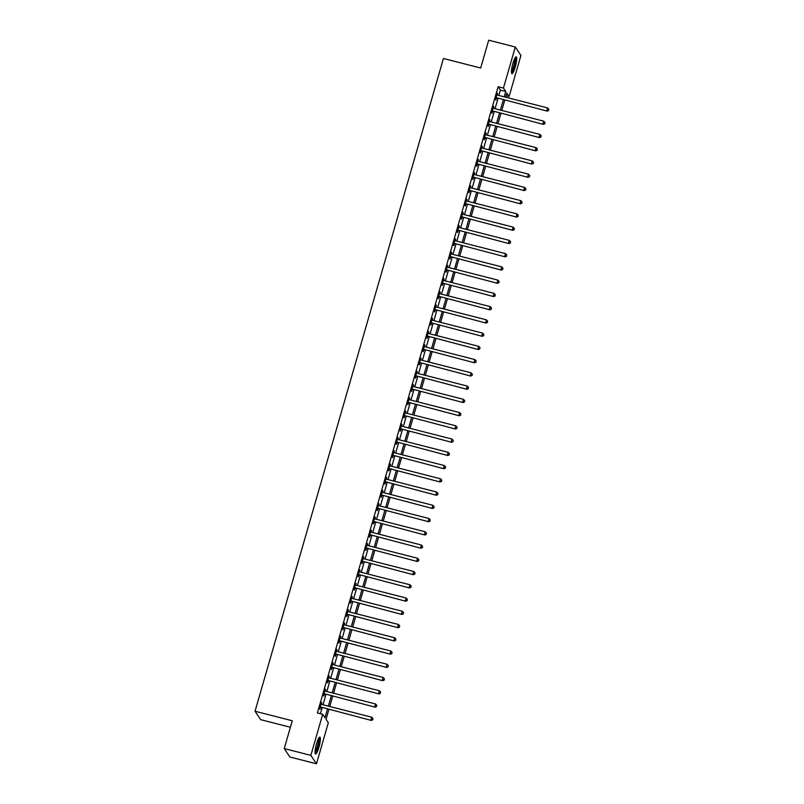 <?xml version="1.0" encoding="UTF-8"?>
<svg xmlns="http://www.w3.org/2000/svg" width="804" height="804" viewBox="0 0 804 804"><rect width="100%" height="100%" fill="white"/><g stroke="black" fill="none" stroke-linecap="round" stroke-linejoin="round"><path stroke-width="1.21" d="M316.525 743.77A8.713 1.618 -75.7 0 1 319.871 737.097A8.713 1.618 -75.7 0 1 318.907 747.318A8.713 1.618 -75.7 0 1 315.56 753.991A8.713 1.618 -75.7 0 1 316.525 743.77M512.882 63.476A8.713 1.618 -75.7 0 1 516.228 56.813A8.713 1.618 -75.7 0 1 515.264 67.033A8.713 1.618 -75.7 0 1 511.917 73.697A8.713 1.618 -75.7 0 1 512.882 63.476M290.395 727.268L260.677 719.67L255.039 711.238L443.436 58.501L480.681 68.018L488.711 40.2L515.304 47.004L520.942 55.426L509.093 96.49L506.801 93.073L505.615 97.194M506.048 95.716L509.093 96.49M328.866 709.57L326.052 719.319L328.333 722.736L316.485 763.8L310.846 755.368L322.695 714.304L324.987 717.731L327.439 709.208M310.846 755.368L284.244 748.574L289.882 756.996L316.485 763.8M498.872 95.465L500.42 90.118L498.138 86.701L317.379 712.947L322.695 714.304M320.424 713.731L322.123 707.852M323.007 704.766L325.942 694.606M326.836 691.52L329.771 681.36M330.655 678.274L333.59 668.114M334.484 665.029L337.409 654.868M338.303 651.783L341.238 641.622M342.132 638.537L345.057 628.376M345.951 625.291L348.886 615.13M349.77 612.045L352.705 601.884M353.599 598.799L356.524 588.639M357.418 585.553L360.353 575.393M361.247 572.307L364.172 562.147M365.066 559.061L368.001 548.901M368.885 545.815L371.82 535.655M372.714 532.57L375.649 522.409M376.533 519.324L379.468 509.163M380.362 506.078L383.287 495.917M384.181 492.832L387.116 482.681M388 479.586L390.935 469.435M391.829 466.34L394.764 456.19M395.648 453.094L398.583 442.944M399.477 439.848L402.402 429.698M403.296 426.602L406.231 416.452M407.125 413.356L410.05 403.206M410.944 400.111L413.879 389.96M414.763 386.865L417.698 376.714M418.593 373.619L421.517 363.468M422.412 360.383L425.346 350.222M426.241 347.137L429.165 336.976M430.06 333.891L432.994 323.731M433.879 320.645L436.813 310.485M437.708 307.399L440.642 297.239M441.527 294.153L444.461 283.993M445.356 280.908L448.28 270.747M449.175 267.662L452.109 257.501M452.994 254.416L455.928 244.255M456.823 241.17L459.757 231.009M460.642 227.924L463.576 217.763M464.471 214.678L467.395 204.517M468.29 201.432L471.224 191.272M472.109 188.186L475.043 178.026M475.938 174.94L478.872 164.78M479.757 161.694L482.691 151.534M483.586 148.449L486.51 138.298M487.405 135.203L490.339 125.052M491.234 121.957L494.158 111.806M495.053 108.711L497.988 98.56M496.832 94.802L496.952 94.892A1.116 1.085 -33.8 0 0 497.324 95.073L497.324 93.083L495.495 99.435L495.877 100.008L496.369 98.289M493.475 108.309L493.505 106.329L491.666 112.681L492.048 113.253L492.55 111.535M489.656 121.555L489.686 119.575L487.847 125.926L488.229 126.499L488.721 124.781M485.827 134.801L485.857 132.821L484.028 139.172L484.4 139.745L484.902 138.017M482.008 148.047L482.038 146.067L480.199 152.418L480.581 152.991L481.083 151.263M478.189 161.292L478.209 159.313L476.38 165.664L476.762 166.237L477.254 164.508M474.36 174.538L474.39 172.558L472.551 178.91L472.933 179.483L473.435 177.754M470.069 187.523L470.189 187.613A1.116 1.085 -33.8 0 0 470.561 187.794L470.571 185.804L468.732 192.156L469.114 192.729L469.606 191M466.25 200.769L466.36 200.859A1.116 1.085 -33.8 0 0 466.742 201.04L466.742 199.04L464.913 205.402L465.285 205.975L465.787 204.246M462.421 214.015L462.541 214.105A1.116 1.085 -33.8 0 0 462.913 214.286L462.923 212.286L461.084 218.648L461.466 219.221L461.968 217.492M458.602 227.261L458.722 227.351A1.116 1.085 -33.8 0 0 459.094 227.522L459.094 225.532L457.265 231.894L457.647 232.467L458.139 230.738M454.773 240.507L454.893 240.597A1.116 1.085 -33.8 0 0 455.275 240.768L455.275 238.778L453.436 245.14L453.818 245.712L454.32 243.984M450.954 253.752L451.074 253.843A1.116 1.085 -33.8 0 0 451.446 254.014L451.446 252.024L449.617 258.385L449.999 258.958L450.491 257.23M447.597 267.26L447.627 265.27L445.788 271.631L446.17 272.204L446.672 270.476M443.778 280.506L443.808 278.516L441.969 284.877L442.351 285.45L442.843 283.722M439.959 293.751L439.979 291.762L438.15 298.123L438.532 298.696L439.024 296.967M436.13 306.997L436.16 305.007L434.321 311.369L434.703 311.932L435.205 310.213M432.311 320.243L432.331 318.253L430.502 324.615L430.884 325.178L431.376 323.459M428.482 333.489L428.512 331.499L426.673 337.861L427.055 338.424L427.557 336.705M424.19 346.474L424.311 346.554A1.116 1.085 -33.8 0 0 424.683 346.735L424.693 344.745L422.854 351.107L423.236 351.67L423.728 349.951M420.371 359.72L420.492 359.8A1.116 1.085 -33.8 0 0 420.864 359.981L420.864 357.991L419.035 364.353L419.417 364.916L419.909 363.197M416.542 372.966L416.663 373.046A1.116 1.085 -33.8 0 0 417.035 373.227L417.045 371.237L415.206 377.599L415.588 378.161L416.09 376.443M412.723 386.201L412.844 386.292A1.116 1.085 -33.8 0 0 413.216 386.473L413.216 384.483L411.387 390.844L411.769 391.407L412.261 389.689M409.367 399.709L409.397 397.729L407.558 404.09L407.94 404.653L408.442 402.935M405.075 412.693L405.196 412.784A1.116 1.085 -33.8 0 0 405.568 412.965L405.578 410.975L403.739 417.336L404.121 417.899L404.613 416.181M401.719 426.2L401.749 424.221L399.92 430.572L400.291 431.145L400.794 429.426M397.9 439.446L397.93 437.466L396.091 443.818L396.472 444.391L396.975 442.672M394.081 452.692L394.101 450.712L392.272 457.064L392.653 457.637L393.146 455.918M390.252 465.938L390.282 463.958L388.443 470.31L388.824 470.883L389.327 469.164M386.433 479.184L386.463 477.204L384.624 483.556L385.005 484.129L385.498 482.4M382.603 492.43L382.634 490.45L380.794 496.802L381.176 497.374L381.679 495.646M378.312 505.414L378.433 505.505A1.116 1.085 -33.8 0 0 378.805 505.686L378.815 503.696L376.976 510.048L377.357 510.62L377.86 508.892M374.493 518.66L374.614 518.751A1.116 1.085 -33.8 0 0 374.986 518.932L374.986 516.942L373.156 523.293L373.538 523.866L374.031 522.138M371.136 532.168L371.167 530.188L369.327 536.539L369.709 537.112L370.212 535.384M366.845 545.152L366.966 545.243A1.116 1.085 -33.8 0 0 367.338 545.424L367.338 543.434L365.508 549.785L365.89 550.358L366.383 548.629M363.026 558.398L363.137 558.489A1.116 1.085 -33.8 0 0 363.519 558.669L363.519 556.669L361.679 563.031L362.061 563.604L362.564 561.875M359.197 571.644L359.318 571.734A1.116 1.085 -33.8 0 0 359.689 571.905L359.7 569.915L357.86 576.277L358.242 576.85L358.735 575.121M355.378 584.89L355.499 584.98A1.116 1.085 -33.8 0 0 355.87 585.151L355.87 583.161L354.041 589.523L354.423 590.096L354.916 588.367M352.021 598.397L352.051 596.407L350.212 602.769L350.594 603.342L351.097 601.613M348.202 611.643L348.222 609.653L346.393 616.015L346.775 616.588L347.268 614.859M344.373 624.889L344.403 622.899L342.564 629.261L342.946 629.833L343.449 628.105M340.554 638.135L340.584 636.145L338.745 642.507L339.127 643.079L339.62 641.351M336.725 651.381L336.755 649.391L334.926 655.752L335.298 656.315L335.801 654.597M332.434 664.365L332.554 664.446A1.116 1.085 -33.8 0 0 332.926 664.627L332.936 662.637L331.097 668.998L331.479 669.561L331.982 667.843M328.615 677.611L328.736 677.692A1.116 1.085 -33.8 0 0 329.107 677.872L329.107 675.883L327.278 682.244L327.66 682.807L328.153 681.088M325.258 691.108L325.288 689.128L323.449 695.49L323.831 696.053L324.334 694.334M320.967 704.103L321.087 704.183A1.116 1.085 -33.8 0 0 321.459 704.364L321.469 702.374L319.63 708.736L320.012 709.299L320.505 707.58M284.244 748.574L292.274 720.756L255.039 711.238M498.138 86.701L503.455 88.058L515.304 47.004M504.198 96.832L505.736 91.475L503.455 88.058M328.333 706.123L331.268 695.962M332.152 692.877L335.087 682.717M335.982 679.631L338.906 669.471M339.801 666.385L342.735 656.225M343.62 653.139L346.554 642.979M347.449 639.894L350.383 629.733M351.268 626.648L354.202 616.487M355.097 613.402L358.021 603.241M358.916 600.156L361.85 590.005M362.745 586.91L365.669 576.759M366.564 573.664L369.498 563.514M370.383 560.418L373.317 550.268M374.212 547.172L377.136 537.022M378.031 533.926L380.965 523.776M381.86 520.68L384.784 510.53M385.679 507.435L388.613 497.284M389.498 494.189L392.432 484.038M393.327 480.943L396.251 470.792M397.146 467.707L400.08 457.546M400.975 454.461L403.899 444.3M404.794 441.215L407.728 431.055M408.613 427.969L411.547 417.809M412.442 414.723L415.377 404.563M416.261 401.477L419.196 391.317M420.09 388.231L423.015 378.071M423.909 374.986L426.844 364.825M427.728 361.74L430.663 351.579M431.557 348.494L434.492 338.333M435.376 335.248L438.311 325.087M439.205 322.002L442.13 311.841M443.024 308.756L445.959 298.596M446.853 295.51L449.778 285.35M450.672 282.264L453.607 272.104M454.491 269.018L457.426 258.858M458.32 255.772L461.245 245.622M462.139 242.527L465.074 232.376M465.968 229.281L468.893 219.13M469.787 216.035L472.722 205.884M473.606 202.789L476.541 192.638M477.435 189.543L480.37 179.392M481.254 176.297L484.189 166.147M485.083 163.051L488.008 152.901M488.902 149.805L491.837 139.655M492.721 136.559L495.656 126.409M496.55 123.324L499.485 113.163M500.369 110.078L503.304 99.917M504.721 100.279L501.796 110.439M500.902 113.525L497.967 123.685M497.083 126.771L494.148 136.931M493.254 140.017L490.329 150.177M489.435 153.262L486.5 163.423M485.606 166.508L482.681 176.669M481.787 179.754L478.852 189.915M477.968 193L475.033 203.151M474.139 206.246L471.214 216.397M470.32 219.492L467.385 229.642M466.491 232.738L463.566 242.888M462.672 245.984L459.737 256.134M458.853 259.23L455.918 269.38M455.024 272.476L452.089 282.626M451.205 285.721L448.27 295.872M447.376 298.967L444.451 309.118M443.557 312.213L440.622 322.364M439.738 325.449L436.803 335.61M435.909 338.695L432.974 348.856M432.09 351.941L429.155 362.101M428.261 365.187L425.336 375.347M424.442 378.433L421.507 388.593M420.613 391.679L417.688 401.839M416.794 404.925L413.859 415.085M412.975 418.17L410.04 428.331M409.146 431.416L406.221 441.577M405.327 444.662L402.392 454.823M401.497 457.908L398.573 468.069M397.678 471.154L394.744 481.315M393.859 484.4L390.925 494.56M390.03 497.646L387.096 507.806M386.211 510.892L383.277 521.052M382.382 524.138L379.458 534.298M378.563 537.384L375.629 547.534M374.744 550.629L371.81 560.78M370.915 563.875L367.981 574.026M367.096 577.121L364.162 587.272M363.267 590.367L360.343 600.518M359.448 603.613L356.514 613.764M355.619 616.859L352.695 627.009M351.8 630.105L348.866 640.255M347.981 643.351L345.047 653.501M344.152 656.597L341.228 666.747M340.333 669.832L337.399 679.993M336.504 683.078L333.58 693.239M332.685 696.324L329.751 706.485M500.42 90.118L505.736 91.475M497.204 93.525L497.706 93.646M493.375 106.771L493.887 106.892M489.556 120.007L490.058 120.138M485.737 133.253L486.239 133.384M481.908 146.499L482.42 146.629M478.089 159.745L478.591 159.875M474.259 172.991L474.772 173.121M470.44 186.237L470.943 186.367M466.611 199.482L467.124 199.613M462.792 212.728L463.305 212.859M458.973 225.974L459.476 226.105M455.144 239.22L455.657 239.351M451.325 252.466L451.828 252.597M447.496 265.712L448.009 265.843M443.677 278.958L444.19 279.088M439.858 292.204L440.361 292.334M436.029 305.45L436.542 305.58M432.21 318.696L432.713 318.826M428.381 331.941L428.894 332.072M424.562 345.187L425.075 345.318M420.743 358.433L421.246 358.564M416.914 371.679L417.427 371.81M413.095 384.925L413.598 385.056M409.266 398.171L409.779 398.302M405.447 411.417L405.95 411.547M401.628 424.663L402.131 424.793M397.799 437.909L398.312 438.029M393.98 451.155L394.483 451.275M390.151 464.39L390.664 464.521M386.332 477.636L386.835 477.767M382.503 490.882L383.016 491.013M378.684 504.128L379.197 504.259M374.865 517.374L375.367 517.505M371.036 530.62L371.548 530.751M367.217 543.866L367.719 543.996M363.388 557.112L363.9 557.242M359.569 570.358L360.081 570.488M355.75 583.603L356.252 583.734M351.921 596.849L352.433 596.98M348.102 610.095L348.604 610.226M344.273 623.341L344.785 623.472M340.454 636.587L340.956 636.718M336.635 649.833L337.137 649.964M332.806 663.079L333.318 663.21M328.987 676.325L329.489 676.455M325.158 689.571L325.67 689.701M321.339 702.817L321.841 702.947M496.56 97.716L547.162 111.123L496.56 97.716A1.116 1.085 -33.8 0 0 496.138 97.696L495.988 97.716M548.509 110.289L548.81 109.223L548.509 110.289L546.78 110.56L547.544 107.907L497.324 95.073M496.942 98.289A1.116 1.085 -33.8 0 0 496.52 98.269L495.807 98.359M547.162 111.123L548.66 110.52M548.81 109.223L547.544 107.907M492.741 110.962L543.333 124.369L492.741 110.962A1.116 1.085 -33.8 0 0 492.319 110.942L492.169 110.962M544.68 123.535L544.991 122.469L544.68 123.535L542.951 123.806L543.715 121.153L493.505 108.319A1.116 1.085 -33.8 0 1 493.123 108.138L493.003 108.048M493.113 111.535A1.116 1.085 -33.8 0 0 492.701 111.515L491.978 111.605M543.333 124.369L544.831 123.766M544.991 122.469L543.715 121.153M488.912 124.208L539.514 137.615L488.912 124.208A1.116 1.085 -33.8 0 0 488.49 124.188L488.34 124.208M540.861 136.78L541.162 135.715L540.861 136.78L539.132 137.052L539.896 134.399L489.676 121.565A1.116 1.085 -33.8 0 1 489.304 121.384L489.184 121.293M489.294 124.781A1.116 1.085 -33.8 0 0 488.872 124.761L488.159 124.851M539.514 137.615L541.012 137.002M541.162 135.715L539.896 134.399M485.093 137.454L535.685 150.861L485.093 137.454A1.116 1.085 -33.8 0 0 484.671 137.434L484.521 137.454M537.032 150.026L537.343 148.961L537.032 150.026L535.313 150.298L536.077 147.645L485.857 134.811A1.116 1.085 -33.8 0 1 485.485 134.63L485.365 134.539M485.475 138.027A1.116 1.085 -33.8 0 0 485.053 138.007L484.34 138.097M535.685 150.861L537.193 150.247M537.343 148.961L536.077 147.645M481.264 150.7L531.866 164.106L481.264 150.7A1.116 1.085 -33.8 0 0 480.852 150.68L480.702 150.7M533.213 163.272L533.514 162.207L533.213 163.272L531.484 163.544L532.248 160.89L482.028 148.057A1.116 1.085 -33.8 0 1 481.656 147.876L481.536 147.785M481.646 151.273A1.116 1.085 -33.8 0 0 481.234 151.242L480.511 151.343M531.866 164.106L533.364 163.493M533.514 162.207L532.248 160.89M515.153 57.757A7.548 1.397 -75.7 0 1 515.525 59.617A7.548 1.397 -75.7 0 1 513.917 67.667A7.548 1.397 -75.7 0 1 511.424 72.35M511.414 71.455A6.985 1.296 104.3 0 0 513.585 66.511A6.985 1.296 104.3 0 0 514.821 59.878A6.985 1.296 104.3 0 0 514.711 58.541M511.555 73.234A8.663 1.608 104.3 0 0 514.289 67.184A8.663 1.608 104.3 0 0 515.866 58.813A8.663 1.608 104.3 0 0 515.696 57.044M318.796 738.042A7.548 1.397 -75.7 0 1 317.892 746.866A7.548 1.397 -75.7 0 1 315.067 752.644M315.057 751.74A6.985 1.296 104.3 0 0 317.289 746.614A6.985 1.296 104.3 0 0 318.364 738.836M315.198 753.529A8.663 1.608 104.3 0 0 318.042 747.097A8.663 1.608 104.3 0 0 319.339 737.338M477.445 163.946L528.047 177.352L477.445 163.946A1.116 1.085 -33.8 0 0 477.023 163.926L476.872 163.946M529.394 176.518L529.695 175.453L529.394 176.518L527.665 176.79L528.429 174.136L478.209 161.302A1.116 1.085 -33.8 0 1 477.837 161.122L477.717 161.031M477.827 164.518A1.116 1.085 -33.8 0 0 477.405 164.488L476.692 164.589M528.047 177.352L529.545 176.739M529.695 175.453L528.429 174.136M473.626 177.192L524.218 190.598L473.626 177.192A1.116 1.085 -33.8 0 0 473.204 177.171L473.053 177.192M525.565 189.764L525.876 188.699L525.565 189.764L523.836 190.035L524.6 187.382L474.39 174.548A1.116 1.085 -33.8 0 1 474.008 174.367L473.888 174.277M473.998 177.764A1.116 1.085 -33.8 0 0 473.586 177.734L472.863 177.835M524.218 190.598L525.716 189.985M525.876 188.699L524.6 187.382M469.797 190.437L520.399 203.844L469.797 190.437A1.116 1.085 -33.8 0 0 469.375 190.417L469.224 190.437M521.746 203.01L522.047 201.945L521.746 203.01L520.017 203.281L520.781 200.628L470.561 187.794M470.179 191.01A1.116 1.085 -33.8 0 0 469.757 190.98L469.044 191.081M520.399 203.844L521.896 203.231M522.047 201.945L520.781 200.628M465.978 203.683L516.57 217.09L465.978 203.683A1.116 1.085 -33.8 0 0 465.556 203.663L465.405 203.683M517.917 216.256L518.228 215.191L517.917 216.256L516.188 216.517L516.962 213.874L466.742 201.04M466.36 204.256A1.116 1.085 -33.8 0 0 465.938 204.226L465.225 204.327M516.57 217.09L518.067 216.477M518.228 215.191L516.962 213.874M462.149 216.929L512.751 230.336L462.149 216.929A1.116 1.085 -33.8 0 0 461.737 216.909L461.586 216.929M514.098 229.502L514.399 228.436L514.098 229.502L512.369 229.763L513.133 227.12L462.913 214.286M462.531 217.502A1.116 1.085 -33.8 0 0 462.109 217.472L461.395 217.572M512.751 230.336L514.248 229.723M514.399 228.436L513.133 227.12M458.33 230.175L508.932 243.582L458.33 230.175A1.116 1.085 -33.8 0 0 457.908 230.155L457.757 230.175M510.269 242.748L510.58 241.682L510.269 242.748L508.55 243.009L509.314 240.366L459.094 227.522M458.712 230.748A1.116 1.085 -33.8 0 0 458.29 230.718L457.576 230.818M508.932 243.582L510.429 242.969M510.58 241.682L509.314 240.366M454.501 243.421L505.103 256.828L454.501 243.421A1.116 1.085 -33.8 0 0 454.089 243.401L453.938 243.411M506.45 255.984L506.761 254.928L506.45 255.984L504.721 256.255L505.485 253.612L455.275 240.768M454.883 243.994A1.116 1.085 -33.8 0 0 454.471 243.964L453.747 244.064M505.103 256.828L506.6 256.215M506.761 254.928L505.485 253.612M450.682 256.667L501.284 270.074L450.682 256.667A1.116 1.085 -33.8 0 0 450.26 256.647L450.109 256.657M502.631 269.229L502.932 268.174L502.631 269.229L500.902 269.501L501.666 266.858L451.446 254.014M451.064 257.24A1.116 1.085 -33.8 0 0 450.642 257.21L449.928 257.3M501.284 270.074L502.781 269.461M502.932 268.174L501.666 266.858M446.863 269.913L497.455 283.32L446.863 269.913A1.116 1.085 -33.8 0 0 446.441 269.883L446.29 269.903M498.802 282.475L499.113 281.42L498.802 282.475L497.073 282.747L497.847 280.104L447.627 267.26A1.116 1.085 -33.8 0 1 447.245 267.089L447.135 266.998M447.245 270.486A1.116 1.085 -33.8 0 0 446.823 270.456L446.099 270.546M497.455 283.32L498.952 282.707M499.113 281.42L497.847 280.104M443.034 283.159L493.636 296.565L443.034 283.159A1.116 1.085 -33.8 0 0 442.622 283.129L442.471 283.149M494.983 295.721L495.284 294.666L494.983 295.721L493.254 295.993L494.018 293.349L443.798 280.506A1.116 1.085 -33.8 0 1 443.426 280.335L443.305 280.244M443.416 283.732A1.116 1.085 -33.8 0 0 442.994 283.701L442.28 283.792M493.636 296.565L495.133 295.952M495.284 294.666L494.018 293.349M439.215 296.405L489.817 309.811L439.215 296.405A1.116 1.085 -33.8 0 0 438.793 296.374L438.642 296.395M491.154 308.967L491.465 307.912L491.154 308.967L489.435 309.238L490.199 306.595L439.979 293.751A1.116 1.085 -33.8 0 1 439.607 293.581L439.486 293.49M439.597 296.977A1.116 1.085 -33.8 0 0 439.175 296.947L438.461 297.038M489.817 309.811L491.314 309.198M491.465 307.912L490.199 306.595M435.386 309.651L485.988 323.057L435.386 309.651A1.116 1.085 -33.8 0 0 434.974 309.62L434.823 309.64M487.335 322.213L487.636 321.158L487.335 322.213L485.606 322.484L486.37 319.841L436.16 306.997A1.116 1.085 -33.8 0 1 435.778 306.826L435.657 306.736M435.768 310.223A1.116 1.085 -33.8 0 0 435.356 310.193L434.632 310.284M485.988 323.057L487.485 322.444M487.636 321.158L486.37 319.841M431.567 322.896L482.169 336.303L431.567 322.896A1.116 1.085 -33.8 0 0 431.145 322.866L430.994 322.886M483.516 335.459L483.817 334.404L483.516 335.459L481.787 335.73L482.551 333.087L432.331 320.243A1.116 1.085 -33.8 0 1 431.959 320.062L431.838 319.982M431.949 323.459A1.116 1.085 -33.8 0 0 431.527 323.439L430.813 323.53M482.169 336.303L483.666 335.69M483.817 334.404L482.551 333.087M427.748 336.142L478.34 349.549L427.748 336.142A1.116 1.085 -33.8 0 0 427.326 336.112L427.175 336.132M479.686 348.705L479.998 347.65L479.686 348.705L477.958 348.976L478.722 346.333L428.512 333.489A1.116 1.085 -33.8 0 1 428.13 333.308L428.019 333.228M428.13 336.705A1.116 1.085 -33.8 0 0 427.708 336.685L426.984 336.775M478.34 349.549L479.837 348.936M479.998 347.65L478.722 346.333M423.919 349.388L474.521 362.795L423.919 349.388A1.116 1.085 -33.8 0 0 423.497 349.358L423.356 349.378M475.867 361.951L476.169 360.895L475.867 361.951L474.139 362.222L474.903 359.569L424.683 346.735M424.301 349.951A1.116 1.085 -33.8 0 0 423.879 349.931L423.165 350.021M474.521 362.795L476.018 362.182M476.169 360.895L474.903 359.569M420.1 362.634L470.692 376.041L420.1 362.634A1.116 1.085 -33.8 0 0 419.678 362.604L419.527 362.624M472.038 375.197L472.35 374.141L472.038 375.197L470.32 375.468L471.084 372.815L420.864 359.981M420.482 363.197A1.116 1.085 -33.8 0 0 420.06 363.177L419.346 363.267M470.692 376.041L472.199 375.428M472.35 374.141L471.084 372.815M416.271 375.88L466.873 389.287L416.271 375.88A1.116 1.085 -33.8 0 0 415.859 375.85L415.708 375.87M468.219 388.443L468.521 387.387L468.219 388.443L466.491 388.714L467.255 386.061L417.035 373.227M416.653 376.443A1.116 1.085 -33.8 0 0 416.241 376.423L415.517 376.513M466.873 389.287L468.37 388.674M468.521 387.387L467.255 386.061M412.452 389.126L463.054 402.533L412.452 389.126A1.116 1.085 -33.8 0 0 412.03 389.096L411.879 389.116M464.4 401.688L464.702 400.633L464.4 401.688L462.672 401.96L463.436 399.307L413.216 386.473M412.834 389.689A1.116 1.085 -33.8 0 0 412.412 389.669L411.698 389.759M463.054 402.533L464.551 401.92M464.702 400.633L463.436 399.307M408.633 402.372L459.225 415.779L408.633 402.372A1.116 1.085 -33.8 0 0 408.211 402.342L408.06 402.362M460.571 414.934L460.883 413.879L460.571 414.934L458.843 415.206L459.607 412.552L409.397 399.719A1.116 1.085 -33.8 0 1 409.015 399.538L408.894 399.447M409.005 402.935A1.116 1.085 -33.8 0 0 408.593 402.915L407.869 403.005M459.225 415.779L460.722 415.165M460.883 413.879L459.607 412.552M404.804 415.618L455.406 429.024L404.804 415.618A1.116 1.085 -33.8 0 0 404.382 415.588L404.231 415.608M456.752 428.18L457.054 427.125L456.752 428.18L455.024 428.452L455.788 425.798L405.568 412.965M405.186 416.181A1.116 1.085 -33.8 0 0 404.764 416.16L404.05 416.251M455.406 429.024L456.903 428.411M457.054 427.125L455.788 425.798M400.985 428.854L451.577 442.27L400.985 428.854A1.116 1.085 -33.8 0 0 400.563 428.833L400.412 428.854M452.923 441.426L453.235 440.361L452.923 441.426L451.205 441.697L451.969 439.044L401.749 426.21A1.116 1.085 -33.8 0 1 401.377 426.03L401.256 425.939M401.367 429.426A1.116 1.085 -33.8 0 0 400.945 429.406L400.231 429.497M451.577 442.27L453.084 441.657M453.235 440.361L451.969 439.044M397.156 442.099L447.758 455.506L397.156 442.099A1.116 1.085 -33.8 0 0 396.744 442.079L396.593 442.099M449.104 454.672L449.406 453.607L449.104 454.672L447.376 454.943L448.14 452.29L397.92 439.456A1.116 1.085 -33.8 0 1 397.548 439.275L397.427 439.185M397.538 442.672A1.116 1.085 -33.8 0 0 397.126 442.652L396.402 442.743M447.758 455.506L449.255 454.903M449.406 453.607L448.14 452.29M393.337 455.345L443.939 468.752L393.337 455.345A1.116 1.085 -33.8 0 0 392.915 455.325L392.764 455.345M445.285 467.918L445.587 466.853L445.285 467.918L443.557 468.189L444.321 465.536L394.101 452.702A1.116 1.085 -33.8 0 1 393.729 452.521L393.608 452.431M393.719 455.918A1.116 1.085 -33.8 0 0 393.297 455.898L392.583 455.989M443.939 468.752L445.436 468.149M445.587 466.853L444.321 465.536M389.518 468.591L440.11 481.998L389.518 468.591A1.116 1.085 -33.8 0 0 389.096 468.571L388.945 468.591M441.456 481.164L441.768 480.099L441.456 481.164L439.728 481.435L440.491 478.782L390.282 465.948A1.116 1.085 -33.8 0 1 389.9 465.767L389.779 465.677M389.89 469.164A1.116 1.085 -33.8 0 0 389.478 469.144L388.754 469.234M440.11 481.998L441.607 481.385M441.768 480.099L440.491 478.782M385.689 481.837L436.291 495.244L385.689 481.837A1.116 1.085 -33.8 0 0 385.267 481.817L385.116 481.837M437.637 494.41L437.939 493.344L437.637 494.41L435.909 494.681L436.672 492.028L386.453 479.194A1.116 1.085 -33.8 0 1 386.081 479.013L385.96 478.923M386.071 482.41A1.116 1.085 -33.8 0 0 385.649 482.39L384.935 482.48M436.291 495.244L437.788 494.631M437.939 493.344L436.672 492.028M381.87 495.083L432.462 508.49L381.87 495.083A1.116 1.085 -33.8 0 0 381.448 495.063L381.297 495.083M433.808 507.656L434.12 506.59L433.808 507.656L432.08 507.927L432.853 505.274L382.634 492.44A1.116 1.085 -33.8 0 1 382.252 492.259L382.141 492.169M382.252 495.656A1.116 1.085 -33.8 0 0 381.83 495.626L381.116 495.726M432.462 508.49L433.959 507.877M434.12 506.59L432.853 505.274M378.041 508.329L428.643 521.736L378.041 508.329A1.116 1.085 -33.8 0 0 377.629 508.309L377.478 508.329M429.989 520.902L430.291 519.836L429.989 520.902L428.261 521.173L429.024 518.52L378.805 505.686M378.423 508.902A1.116 1.085 -33.8 0 0 378.001 508.872L377.287 508.972M428.643 521.736L430.14 521.123M430.291 519.836L429.024 518.52M374.222 521.575L424.824 534.982L374.222 521.575A1.116 1.085 -33.8 0 0 373.8 521.555L373.649 521.575M426.16 534.147L426.472 533.082L426.16 534.147L424.442 534.419L425.205 531.766L374.986 518.932M374.604 522.148A1.116 1.085 -33.8 0 0 374.182 522.118L373.468 522.218M424.824 534.982L426.321 534.369M426.472 533.082L425.205 531.766M370.393 534.821L420.994 548.227L370.393 534.821A1.116 1.085 -33.8 0 0 369.981 534.801L369.83 534.821M422.341 547.393L422.643 546.328L422.341 547.393L420.613 547.665L421.376 545.011L371.167 532.178A1.116 1.085 -33.8 0 1 370.785 531.997L370.664 531.906M370.775 535.394A1.116 1.085 -33.8 0 0 370.363 535.364L369.639 535.464M420.994 548.227L422.492 547.614M422.643 546.328L421.376 545.011M366.574 548.067L417.175 561.473L366.574 548.067A1.116 1.085 -33.8 0 0 366.152 548.047L366.001 548.067M418.522 560.639L418.824 559.574L418.522 560.639L416.794 560.901L417.557 558.257L367.338 545.424M366.956 548.64A1.116 1.085 -33.8 0 0 366.534 548.609L365.82 548.71M417.175 561.473L418.673 560.86M418.824 559.574L417.557 558.257M362.755 561.313L413.346 574.719L362.755 561.313A1.116 1.085 -33.8 0 0 362.333 561.292L362.182 561.313M414.693 573.885L415.005 572.82L414.693 573.885L412.965 574.146L413.738 571.503L363.519 558.669M363.137 561.885A1.116 1.085 -33.8 0 0 362.715 561.855L361.991 561.956M413.346 574.719L414.844 574.106M415.005 572.82L413.738 571.503M358.926 574.558L409.527 587.965L358.926 574.558A1.116 1.085 -33.8 0 0 358.514 574.538L358.363 574.558M410.874 587.131L411.176 586.066L410.874 587.131L409.146 587.392L409.909 584.749L359.689 571.905M359.308 575.131A1.116 1.085 -33.8 0 0 358.885 575.101L358.172 575.202M409.527 587.965L411.025 587.352M411.176 586.066L409.909 584.749M355.107 587.804L405.708 601.211L355.107 587.804A1.116 1.085 -33.8 0 0 354.685 587.784L354.534 587.794M407.045 600.367L407.357 599.312L407.045 600.367L405.327 600.638L406.09 597.995L355.87 585.151M355.489 588.377A1.116 1.085 -33.8 0 0 355.066 588.347L354.353 588.448M405.708 601.211L407.206 600.598M407.357 599.312L406.09 597.995M351.278 601.05L401.879 614.457L351.278 601.05A1.116 1.085 -33.8 0 0 350.866 601.03L350.715 601.04M403.226 613.613L403.528 612.558L403.226 613.613L401.497 613.884L402.261 611.241L352.041 598.397A1.116 1.085 -33.8 0 1 351.67 598.226L351.549 598.136M351.66 601.623A1.116 1.085 -33.8 0 0 351.247 601.593L350.524 601.683M401.879 614.457L403.377 613.844M403.528 612.558L402.261 611.241M347.459 614.296L398.06 627.703L347.459 614.296A1.116 1.085 -33.8 0 0 347.037 614.266L346.886 614.286M399.407 626.859L399.709 625.803L399.407 626.859L397.678 627.13L398.442 624.487L348.222 611.643A1.116 1.085 -33.8 0 1 347.851 611.472L347.73 611.382M347.841 614.869A1.116 1.085 -33.8 0 0 347.418 614.839L346.705 614.929M398.06 627.703L399.558 627.09M399.709 625.803L398.442 624.487M343.64 627.542L394.231 640.949L343.64 627.542A1.116 1.085 -33.8 0 0 343.218 627.512L343.067 627.532M395.578 640.105L395.89 639.049L395.578 640.105L393.849 640.376L394.613 637.733L344.403 624.889A1.116 1.085 -33.8 0 1 344.022 624.718L343.901 624.628M344.011 628.115A1.116 1.085 -33.8 0 0 343.599 628.085L342.876 628.175M394.231 640.949L395.729 640.336M395.89 639.049L394.613 637.733M339.811 640.788L390.412 654.195L339.811 640.788A1.116 1.085 -33.8 0 0 339.388 640.758L339.238 640.778M391.759 653.35L392.061 652.295L391.759 653.35L390.03 653.622L390.794 650.979L340.574 638.135A1.116 1.085 -33.8 0 1 340.203 637.964L340.082 637.873M340.192 641.361A1.116 1.085 -33.8 0 0 339.77 641.331L339.057 641.421M390.412 654.195L391.91 653.582M392.061 652.295L390.794 650.979M335.992 654.034L386.583 667.441L335.992 654.034A1.116 1.085 -33.8 0 0 335.569 654.004L335.419 654.024M387.93 666.596L388.242 665.541L387.93 666.596L386.211 666.868L386.975 664.225L336.755 651.381A1.116 1.085 -33.8 0 1 336.384 651.21L336.263 651.119M336.373 654.607A1.116 1.085 -33.8 0 0 335.951 654.577L335.238 654.667M386.583 667.441L388.091 666.828M388.242 665.541L386.975 664.225M332.163 667.28L382.764 680.686L332.163 667.28A1.116 1.085 -33.8 0 0 331.75 667.25L331.6 667.27M384.111 679.842L384.412 678.787L384.111 679.842L382.382 680.114L383.146 677.47L332.926 664.627M332.544 667.843A1.116 1.085 -33.8 0 0 332.132 667.822L331.409 667.913M382.764 680.686L384.262 680.073M384.412 678.787L383.146 677.47M328.344 680.526L378.945 693.932L328.344 680.526A1.116 1.085 -33.8 0 0 327.921 680.496L327.771 680.516M380.292 693.088L380.593 692.033L380.292 693.088L378.563 693.36L379.327 690.716L329.107 677.872M328.725 681.088A1.116 1.085 -33.8 0 0 328.303 681.068L327.59 681.159M378.945 693.932L380.443 693.319M380.593 692.033L379.327 690.716M324.525 693.772L375.116 707.178L324.525 693.772A1.116 1.085 -33.8 0 0 324.102 693.741L323.952 693.762M376.463 706.334L376.774 705.279L376.463 706.334L374.734 706.605L375.498 703.952L325.288 691.118A1.116 1.085 -33.8 0 1 324.906 690.937L324.786 690.857M324.896 694.334A1.116 1.085 -33.8 0 0 324.484 694.314L323.761 694.405M375.116 707.178L376.614 706.565M376.774 705.279L375.498 703.952M320.695 707.017L371.297 720.424L320.695 707.017A1.116 1.085 -33.8 0 0 320.273 706.987L320.123 707.007M372.644 719.58L372.945 718.525L372.644 719.58L370.915 719.851L371.679 717.198L321.459 704.364M321.077 707.58A1.116 1.085 -33.8 0 0 320.655 707.56L319.942 707.651M371.297 720.424L372.795 719.811M372.945 718.525L371.679 717.198M496.138 97.696L496.52 98.269M492.319 110.942L492.701 111.515M488.49 124.188L488.872 124.761M484.671 137.434L485.053 138.007M480.852 150.68L481.234 151.242M477.023 163.926L477.405 164.488M473.204 177.171L473.586 177.734M469.375 190.417L469.757 190.98M465.556 203.663L465.938 204.226M461.737 216.909L462.109 217.472M457.908 230.155L458.29 230.718M454.089 243.401L454.471 243.964M450.26 256.647L450.642 257.21M446.441 269.883L446.823 270.456M442.622 283.129L442.994 283.701M438.793 296.374L439.175 296.947M434.974 309.62L435.356 310.193M431.145 322.866L431.527 323.439M427.326 336.112L427.708 336.685M423.497 349.358L423.879 349.931M419.678 362.604L420.06 363.177M415.859 375.85L416.241 376.423M412.03 389.096L412.412 389.669M408.211 402.342L408.593 402.915M404.382 415.588L404.764 416.16M400.563 428.833L400.945 429.406M396.744 442.079L397.126 442.652M392.915 455.325L393.297 455.898M389.096 468.571L389.478 469.144M385.267 481.817L385.649 482.39M381.448 495.063L381.83 495.626M377.629 508.309L378.001 508.872M373.8 521.555L374.182 522.118M369.981 534.801L370.363 535.364M366.152 548.047L366.534 548.609M362.333 561.292L362.715 561.855M358.514 574.538L358.885 575.101M354.685 587.784L355.066 588.347M350.866 601.03L351.247 601.593M347.037 614.266L347.418 614.839M343.218 627.512L343.599 628.085M339.388 640.758L339.77 641.331M335.569 654.004L335.951 654.577M331.75 667.25L332.132 667.822M327.921 680.496L328.303 681.068M324.102 693.741L324.484 694.314M320.273 706.987L320.655 707.56"/></g></svg>
